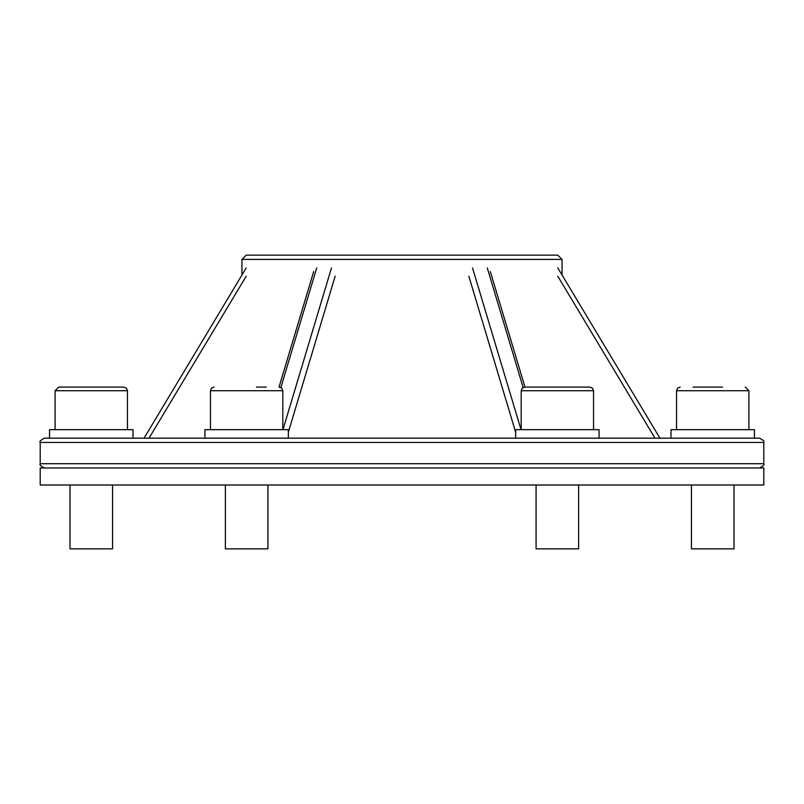 <?xml version="1.0" encoding="UTF-8"?>
<svg xmlns="http://www.w3.org/2000/svg" width="804" height="804" viewBox="0 0 804 804"><rect width="100%" height="100%" fill="white"/><g stroke="black" fill="none" stroke-linecap="round" stroke-linejoin="round"><path stroke-width="1.21" d="M557.785 267.923L659.943 438.18M144.057 438.18L246.215 267.923M40.2 442.441C39.275 441.547 40.692 440.13 44.461 438.18L759.539 438.18C763.308 440.13 764.725 441.547 763.8 442.441L40.2 442.441L40.2 463.717L763.8 463.717C764.725 464.611 763.308 466.029 759.539 467.978M241.954 259.411L246.215 255.149L557.785 255.149L562.046 259.411L241.954 259.411L241.954 275.018M691.44 485.003L691.44 548.851L734.002 548.851L734.002 485.003M693.058 387.106L722.555 387.106M748.906 429.668L748.906 390.724L745.288 387.106M754.433 438.18L754.433 429.668L671.008 429.668L671.008 438.18M402 467.978L763.8 467.978L763.8 485.003L40.2 485.003L40.2 467.978L402 467.978M69.204 438.18L49.567 438.18L49.567 429.668L132.992 429.668L132.992 438.18M288.355 438.18L288.355 429.668L204.93 429.668L204.93 438.18M599.07 438.18L599.07 429.668L515.645 429.668L515.645 438.18M112.56 485.003L112.56 548.851L69.998 548.851L69.998 485.003M58.712 387.106L123.836 387.106L58.712 387.106L55.094 390.724L127.454 390.724L126.419 388.181L123.836 387.106M55.094 429.668L55.094 390.724M225.361 485.003L225.361 548.851L267.923 548.851L267.923 485.003M256.466 387.106L266.295 387.106M536.077 485.003L536.077 548.851L578.639 548.851L578.639 485.003M573.644 387.106L589.925 387.106L592.498 388.181L593.543 390.724L521.183 390.724L522.218 388.181L524.801 387.106L573.644 387.106M567.192 387.106L577.021 387.106M654.979 438.18L557.785 276.194M246.215 276.194L149.021 438.18M282.958 429.668L331.479 267.923M316.736 267.923L280.857 387.508M335.167 276.194L288.355 432.24M472.521 267.923L521.042 429.668M523.143 387.508L487.264 267.923M515.645 432.24L468.832 276.194M676.546 429.668L676.546 390.724L748.906 390.724M210.457 429.668L210.457 390.724L282.817 390.724L281.782 388.181L279.199 387.106M313.681 271.571L279.018 387.106M524.982 387.106L490.319 271.571M763.8 442.441L763.8 463.717M562.046 259.411L562.046 275.018M40.2 463.717C39.275 464.611 40.692 466.029 44.461 467.978M676.546 390.724L677.581 388.181L680.164 387.106M127.454 429.668L127.454 390.724M282.817 429.668L282.817 390.724M210.457 390.724L211.502 388.181L214.075 387.106M593.543 429.668L593.543 390.724M521.183 429.668L521.183 390.724"/></g></svg>
